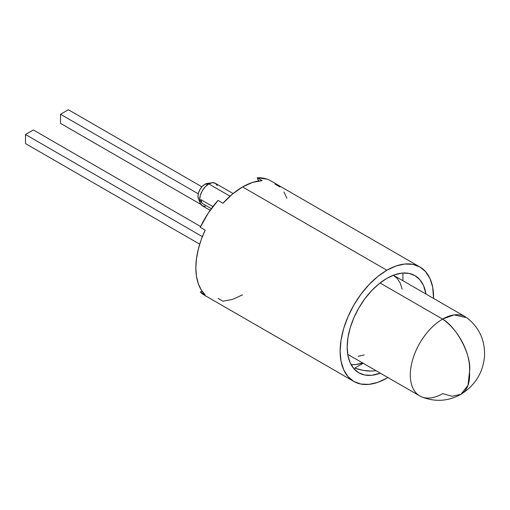 <?xml version="1.0" encoding="UTF-8"?>
<svg xmlns="http://www.w3.org/2000/svg" width="510" height="510" viewBox="0 0 510 510"><rect width="100%" height="100%" fill="white"/><g stroke="black" fill="none" stroke-linecap="round" stroke-linejoin="round"><path stroke-width="0.76" d="M461.002 394.281A42.024 24.263 -120 0 0 469.487 371.905A42.024 24.263 -120 0 0 442.597 319.088C457.362 327.63 472.145 356.675 469.487 371.905L468.008 385.286L460.906 394.338C475.059 385.426 482.925 372.848 484.5 356.598C485.239 340.521 479.362 327.573 466.86 317.762L454.123 314.887L442.597 319.088L380.058 282.98L442.597 319.088A45.677 26.373 -60 0 1 465.432 316.825L393.293 275.177L397.309 278.511L400.299 283.235L402.135 289.17M421.279 396.71C434.858 402.205 448.067 401.415 460.906 394.338L452.134 396.283L442.597 393.675A45.677 26.373 -60 0 1 419.755 395.938A45.677 26.373 -60 0 1 412.756 359.34A45.677 26.373 -60 0 1 442.597 319.088A45.677 26.373 120 0 0 413.234 357.791A45.677 26.373 120 0 0 418.123 394.848M362.686 362.986A54.723 31.595 -60 0 1 351.033 364.586L355.648 364.561L362.91 362.91M200.628 226.529L33.367 129.961L200.628 226.529M199.71 244.169L25.5 143.59L25.5 134.506L202.368 236.621L25.5 134.506L33.367 129.961L25.5 134.506L25.5 143.59L199.71 244.169M200.825 204.376L60.518 123.375L60.518 114.285L198.262 193.813L60.518 114.285L68.391 109.746L60.518 114.285L60.518 123.375L200.825 204.376M201.877 186.813L68.391 109.746L201.877 186.813M402.919 280.729L402.919 273.035L402.919 280.729M364.153 354.947L358.096 356.324M211.344 182.86L207.321 183.409A9.728 5.616 120 0 0 204.867 184.301L208.724 183.957L204.867 184.301A9.728 5.616 120 0 0 198.441 198.792L199.977 202.547M217.279 185.563L215.29 183.275A12.986 7.497 120 0 0 208.8 183.919L230.023 196.172L208.8 183.919A12.986 7.497 120 0 0 200.315 195.355A12.986 7.497 120 0 0 202.304 205.766L205.288 206.34M200.736 199.55L212.906 206.576L200.736 199.55A12.986 7.497 120 0 0 200.736 201.303A12.986 7.497 -60 0 1 200.736 199.55L202.081 203.324L200.736 201.303L202.081 203.324L200.736 199.55M204.854 295.43L200.264 292.007L202.094 291.223A28.751 16.6 120 0 0 200.264 292.007A66.083 38.154 120 0 0 204.612 295.29L353.812 381.429A66.083 38.154 -60 0 1 343.683 328.478A66.083 38.154 -60 0 1 386.854 270.243L242.575 186.947A66.083 38.154 120 0 0 222.953 203.267L218.031 200.424A66.083 38.154 120 0 0 200.264 227.294L205.179 230.137A66.083 38.154 120 0 0 205.179 294.844L200.264 292.007L205.179 294.844L201.176 289.827L198.243 283.547L196.452 276.165L195.846 267.877L196.452 258.895L198.243 249.447L201.176 239.776L205.179 230.137L200.264 227.294L208.252 213.103L218.031 200.424L222.953 203.267L232.528 194.01L242.575 186.947L386.854 270.243A66.083 38.154 -60 0 1 419.889 266.972A66.083 38.154 -60 0 1 433.57 298.426L432.678 287.213L430.019 278.626L425.703 271.792L419.896 266.972L412.813 264.352L404.736 264.027L395.97 266.016L386.854 270.243L377.738 276.541L368.972 284.676L360.895 294.327L353.812 305.12L347.998 316.653L343.683 328.478L341.024 340.132L340.125 351.18L341.024 361.182L343.683 369.769L347.998 376.603L353.812 381.429L360.895 384.049L368.972 384.374L377.738 382.379L386.854 378.152A66.083 38.154 -60 0 1 353.812 381.429M386.854 278.383A56.113 32.398 -60 0 1 414.911 275.604A56.113 32.398 -60 0 1 425.984 294.047L423.51 285.504L419.845 279.697L414.911 275.604L408.892 273.379L402.033 273.105L394.593 274.794L386.854 278.383A56.113 32.398 -60 0 0 350.198 327.828A56.113 32.398 -60 0 0 358.798 372.791L353.863 368.698L350.198 362.897L347.935 355.604L347.176 347.106L347.935 337.728L350.198 327.828L353.863 317.794L358.798 308.002L364.809 298.834L371.669 290.636L379.108 283.732L386.854 278.383M218.031 298.356L222.953 301.2L232.528 299.395L242.575 294.856M286.907 198.256L283.968 191.977M262.197 180.604L252.622 182.408L242.575 186.947A66.083 38.154 120 0 1 262.197 180.604L257.276 177.767L262.197 180.604M380.307 373.167A56.113 32.398 -60 0 1 358.798 372.791L364.809 375.022L371.669 375.29L380.307 373.167M376.08 370.725L371.038 371.121L363.267 370.381L354.673 368.143L363.145 363.254L354.673 368.143C360.774 370.145 366.231 371.14 371.038 371.121L376.08 370.719M419.889 266.972L270.695 180.833A66.083 38.154 120 0 0 257.276 177.767A28.751 16.6 120 0 0 258.685 180.954M387.893 377.54A66.083 38.154 -60 0 1 386.854 378.152L387.893 377.54M275.049 184.116L279.964 186.96M258.678 180.954L257.276 177.767L267.055 179.15M211.338 208.666L202.081 203.324L211.338 208.666M233.083 193.545L215.29 183.275L212.313 182.695L208.8 183.919L205.288 186.749L202.304 190.772L200.315 195.355L199.62 199.818L200.315 203.471L202.304 205.766L210.165 210.298M198.511 198.957L197.988 196.216L198.511 192.876L200.003 189.44L202.234 186.43L204.867 184.301L207.493 183.39M419.755 395.938L347.616 354.291"/></g></svg>
